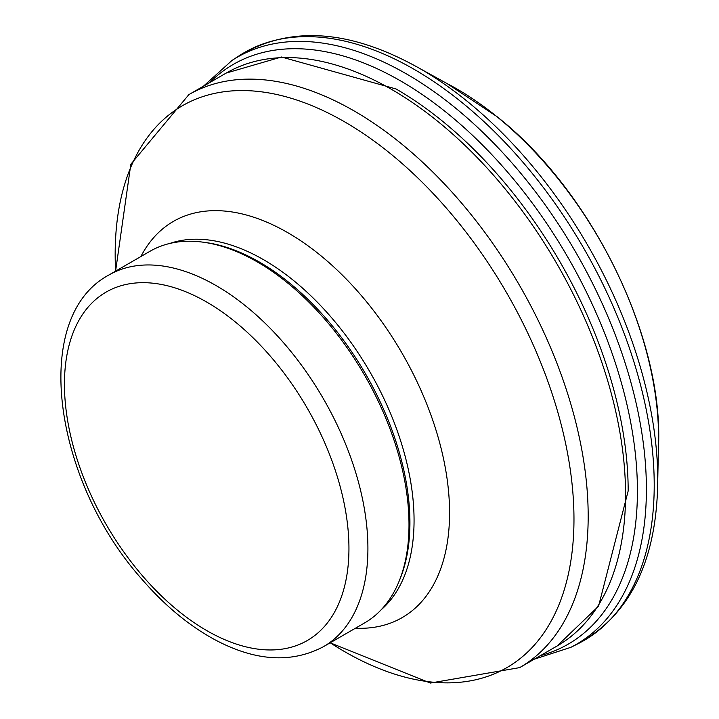 <?xml version="1.0" encoding="UTF-8"?>
<svg xmlns="http://www.w3.org/2000/svg" width="719" height="719" viewBox="0 0 719 719"><rect width="100%" height="100%" fill="white"/><g stroke="black" fill="none" stroke-linecap="round" stroke-linejoin="round"><path stroke-width="1.08" d="M108.893 275.009L149.983 251.282A214.586 123.893 60 0 1 203.135 242.186A214.586 123.893 60 0 1 257.276 261.905A214.586 123.893 60 0 1 399.018 581.464A214.586 123.893 60 0 1 364.569 622.951L323.469 646.678C291.42 663.583 255.173 661.237 214.738 639.64C188.971 625.647 164.786 605.605 142.182 579.523C53.907 481.02 29.668 317.385 108.893 275.009A214.586 123.893 60 0 1 216.185 285.632A214.586 123.893 60 0 1 356.363 474.729A214.586 123.893 60 0 1 323.469 646.678M203.135 242.186L205.778 242.546A212.797 122.859 60 0 1 259.469 262.102A212.797 122.859 60 0 1 400.025 579.002L399.018 581.464M658.352 449.582A285.11 164.606 -120 0 0 495.939 115.885A285.11 164.606 -120 0 0 447.02 83.539L496.838 116.523C592.411 191.596 664.967 340.518 658.352 449.582L657.768 479.852A336.052 194.022 -120 0 0 444.045 83.889A336.052 194.022 -120 0 0 420.516 68.907L447.02 83.539M657.768 481.415A336.052 194.022 -120 0 0 657.768 479.852C657.058 560.245 630.482 614.862 578.049 643.703L570.85 647.334L534.244 659.197M577.851 643.802A339.494 196.008 -120 0 0 641.258 387.802A339.494 196.008 -120 0 0 435.759 82.946A339.494 196.008 -120 0 0 238.753 56.028C289.946 25.039 350.539 29.335 420.516 68.907M570.634 647.442A339.009 195.73 -120 0 0 632.909 389.905A339.009 195.73 -120 0 0 425.576 85.822A339.009 195.73 -120 0 0 232.003 60.441L238.753 56.028M540.454 655.611A334.766 193.276 -120 0 0 628.19 410.055A334.766 193.276 -120 0 0 417.523 91.376A334.766 193.276 -120 0 0 209.642 82.622M206.695 302.061A201.167 116.145 60 0 1 329.886 619.571A201.167 116.145 60 0 1 83.503 477.317A201.167 116.145 60 0 1 206.695 302.061M396.106 88.994L396.106 88.994A328.197 189.483 60 0 1 628.172 490.951L598.567 606.189L557.036 646.039A330.812 190.993 60 0 0 607.744 380.953A330.812 190.993 60 0 0 391.63 89.435A330.812 190.993 60 0 0 226.224 73.05L281.497 57.008L396.106 88.994M226.224 73.05L188.854 94.629A330.812 190.993 60 0 1 354.26 111.014A330.812 190.993 60 0 1 570.374 402.532A330.812 190.993 60 0 1 519.666 667.618L557.036 646.039M115.624 271.126A324.431 187.308 60 0 1 344.572 121.817A324.431 187.308 60 0 1 573.861 527.395A324.431 187.308 60 0 1 330.201 642.786M140.879 256.539A228.759 132.08 60 0 1 287.816 232.695A228.759 132.08 60 0 1 445.825 470.729A228.759 132.08 60 0 1 355.456 628.208M169.828 243.444A212.797 122.859 60 0 1 263.594 259.721A212.797 122.859 60 0 1 399.153 436.316A212.797 122.859 60 0 1 381.268 609.685M203.432 86.217L232.003 60.441M519.666 667.618L430.33 683.05L330.174 642.804M188.854 94.629L130.822 164.274L115.588 271.135"/></g></svg>
